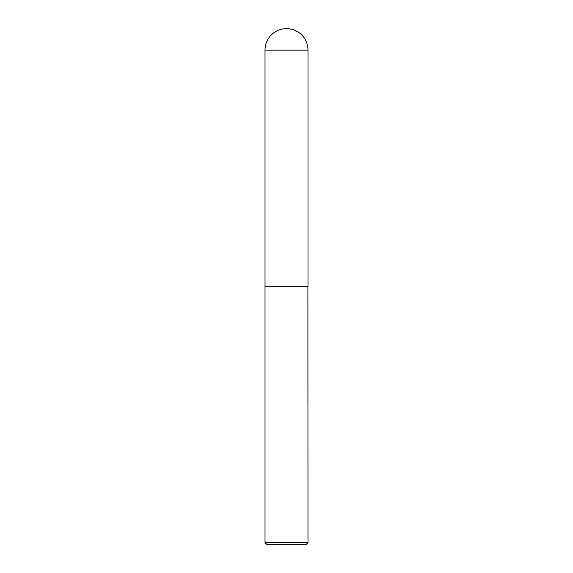 <?xml version="1.0" encoding="UTF-8"?>
<svg xmlns="http://www.w3.org/2000/svg" width="573" height="573" viewBox="0 0 573 573"><rect width="100%" height="100%" fill="white"/><g stroke="black" fill="none" stroke-linecap="round" stroke-linejoin="round"><path stroke-width="0.86" d="M265.013 50.138L265.013 286.5L307.988 286.5L307.988 50.138L265.013 50.138A21.488 21.488 0 0 1 286.5 28.65A21.488 21.488 0 0 1 307.988 50.138M307.988 286.586L265.013 286.586L265.013 542.631L307.988 542.631L307.902 286.5M307.988 542.631L306.269 544.35L266.731 544.35L265.013 542.631"/></g></svg>
